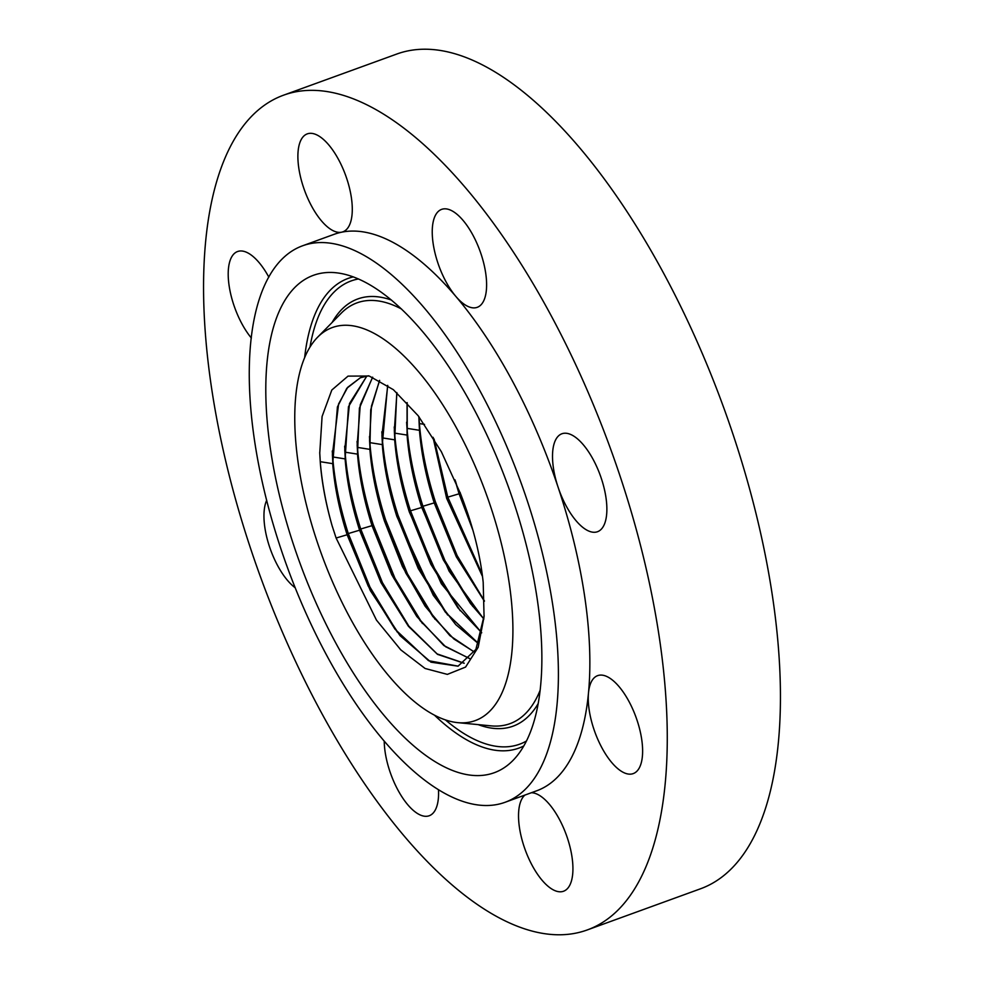 <?xml version="1.0" encoding="UTF-8"?>
<svg xmlns="http://www.w3.org/2000/svg" width="984" height="984" viewBox="0 0 984 984"><rect width="100%" height="100%" fill="white"/><g stroke="black" fill="none" stroke-linecap="round" stroke-linejoin="round"><path stroke-width="1.48" d="M511.631 603.254A209.112 87.711 -110 0 0 431.177 387.819A209.112 87.711 -110 0 0 317.635 337.192A209.112 87.711 -110 0 0 296.036 444.817A209.112 87.711 -110 0 0 457.695 722.637A209.112 87.711 -110 0 0 511.631 603.254M319.726 452.529L320.267 461.693C321.866 482.172 325.827 503.562 332.137 525.85L336.11 538.027L376.454 620.092L400.759 649.846L425.1 668.48L447.363 674.384L465.58 667.078L478.187 647.275L484.067 616.771L483.193 582.356C480.745 559.318 475.309 535.542 466.871 511.003L465.137 506.12A152.016 63.763 -110 0 0 460.672 494.054L460.672 494.066M332.137 525.85C325.815 503.722 321.866 482.652 320.304 462.652L319.751 453.157L322.088 416.49L331.817 390.021L348.029 376.122L369.197 376.011L393.342 389.664L418.175 415.728L441.336 451.668L460.672 494.054M466.527 367.376A296.098 124.193 -110 0 0 302.715 245.742A296.098 124.193 -110 0 0 341.141 680.694A296.098 124.193 -110 0 0 504.952 802.329A296.098 124.193 -110 0 0 466.527 367.376M267.414 423.784A264.635 111.007 -110 0 0 369.234 696.414A264.635 111.007 -110 0 0 512.922 760.497A264.635 111.007 -110 0 0 540.253 624.287A264.635 111.007 -110 0 0 335.667 272.716A264.635 111.007 -110 0 0 267.414 423.784M504.952 802.329L536.538 790.853A296.098 124.193 -110 0 0 588.493 692.884A52.115 21.857 -110 0 0 625.197 773.227A52.115 21.857 -110 0 0 633.241 773.596A52.115 21.857 -110 0 0 638.739 725.712A52.115 21.857 -110 0 0 605.677 676.02A52.115 21.857 -110 0 0 597.645 675.639A52.115 21.857 -110 0 0 588.493 692.884A296.098 124.193 -110 0 0 558.1 487.215A52.115 21.857 -110 0 0 597.485 531.729A52.115 21.857 -110 0 0 604.533 523.918A52.115 21.857 -110 0 0 595.861 464.805A52.115 21.857 -110 0 0 561.889 433.772A52.115 21.857 -110 0 0 554.853 441.595A52.115 21.857 -110 0 0 558.1 487.215A296.098 124.193 -110 0 0 498.101 355.901A296.098 124.193 -110 0 0 455.826 296.393A52.115 21.857 -110 0 0 477.228 307.328A52.115 21.857 -110 0 0 484.792 267.955A52.115 21.857 -110 0 0 441.632 209.371A52.115 21.857 -110 0 0 434.055 248.731A52.115 21.857 -110 0 0 455.826 296.393A296.098 124.193 -110 0 0 341.608 232.199A52.115 21.857 -110 0 0 342.887 231.83A52.115 21.857 -110 0 0 336.122 155.287A52.115 21.857 -110 0 0 307.291 133.873A52.115 21.857 -110 0 0 314.056 210.428A52.115 21.857 -110 0 0 341.608 232.199A296.098 124.193 -110 0 0 334.289 234.266L302.715 245.742M384.227 741.149A52.115 21.857 -110 0 0 386.036 757.163A52.115 21.857 -110 0 0 429.196 815.761A52.115 21.857 -110 0 0 438.495 789.771M524.915 795.072A52.115 21.857 -110 0 0 534.693 869.844A52.115 21.857 -110 0 0 563.524 891.246A52.115 21.857 -110 0 0 556.76 814.691A52.115 21.857 -110 0 0 531.385 792.723M268.829 277.144A52.115 21.857 -110 0 0 245.619 251.904A52.115 21.857 -110 0 0 237.587 251.523A52.115 21.857 -110 0 0 229.284 286.799A52.115 21.857 -110 0 0 251.35 338.016M266.701 500.241A52.115 21.857 -110 0 0 266.295 501.213A52.115 21.857 -110 0 0 269.542 546.821A52.115 21.857 -110 0 0 295.249 587.805M341.374 747.545A444.141 186.296 -110 0 0 587.091 930.003A444.141 186.296 -110 0 0 529.453 277.574A444.141 186.296 -110 0 0 283.724 95.128A444.141 186.296 -110 0 0 341.374 747.545M587.091 930.003L700.276 888.872A444.141 186.296 -110 0 0 642.626 236.455A444.141 186.296 -110 0 0 396.909 53.997L283.724 95.128M460.893 494.62L468.593 516.12M455.432 480.992L459.257 493.734L472.627 529.22M472.997 530.487L459.085 493.796L454.903 479.749M434.092 439.036L447.794 497.154L482.234 574.348M418.999 417.376L419.405 423.575C421.398 448.569 426.712 474.62 435.358 501.705L457.056 555.443L484.386 600.855M482.517 576.526L446.65 498.347L433.022 437.29M482.467 576.12L446.822 498.285L433.243 437.634M484.386 600.953L455.826 555.456L434.374 502.836C426.367 477.671 421.459 453.464 419.627 430.242L418.999 416.798M484.399 601.236L456.305 556.784L434.215 502.898C426.207 477.732 421.287 453.538 419.467 430.303L418.827 416.576M406.613 422.185L407.019 428.347C409 453.267 414.301 479.245 422.923 506.256L444.977 560.696L472.787 606.464M483.857 618.936L470.487 603.561L443.317 559.859L421.939 507.387C413.957 482.295 409.061 458.163 407.241 435.002L407.204 402.751M483.833 619.145L449.098 571.138L421.767 507.449C413.784 482.357 408.889 458.237 407.068 435.076L407.056 402.591M394.227 426.982L394.621 433.108C396.601 457.966 401.89 483.87 410.476 510.807L432.468 565.099L460.204 610.732M481.705 632.687L457.904 607.829L430.82 564.25L409.492 511.938C401.546 486.92 396.663 462.861 394.842 439.774L394.326 430.684L396.921 392.69M481.668 632.847L441.324 583.721L409.332 512C401.374 486.982 396.49 462.923 394.682 439.836L396.786 392.579M381.829 431.779L382.235 437.868C384.203 462.664 389.467 488.494 398.04 515.358L419.959 569.465L447.622 615.012M478.507 643.524L445.334 612.109L418.249 568.518L397.056 516.489C389.123 491.545 384.264 467.56 382.456 444.534L381.94 435.481L387.77 385.445M478.458 643.659L455.727 624.606L433.304 595.345L396.896 516.551C388.963 491.606 384.092 467.621 382.284 444.608L387.647 385.371M369.443 436.588L369.836 442.64C371.804 467.363 377.057 493.119 385.605 519.909L407.45 573.856L435.039 619.28M474.448 652.035L453.858 638.96L432.751 616.378L405.74 572.922L384.621 521.04C376.712 496.17 371.854 472.258 370.058 449.307L369.553 440.291L371.435 406.22L379.652 380.414M474.386 652.134L449.909 635.652L425.113 606.218L402.382 566.464L384.449 521.102C376.54 496.231 371.694 472.32 369.898 449.368L370.71 409.885L379.553 380.353M357.057 441.386L357.45 447.4C359.406 472.062 364.646 497.744 373.157 524.46L394.953 578.26L422.456 623.548M469.663 658.53L445.567 646.697L420.168 620.646L393.243 577.325L372.173 525.591C364.301 500.794 359.455 476.945 357.672 454.067L357.155 445.088L360.304 404.731L372.678 377.204M469.589 658.604L443.833 645.529L416.798 616.488L391.693 574.619L372.013 525.653C364.129 500.856 359.295 477.019 357.499 454.128L359.418 408.151L372.592 377.167M344.658 446.183L345.052 452.173C347.008 476.748 352.223 502.369 360.722 529.011L382.444 582.663L409.873 627.829M464.214 663.204L437.117 653.917L407.585 624.926L380.734 581.716L359.738 530.142C351.878 505.419 347.057 481.643 345.273 458.827L344.769 449.897L349.504 403.526L366.921 375.962M464.141 663.265L437.499 654.348L408.409 626.255L381.005 582.639L359.578 530.204C351.719 505.481 346.897 481.717 345.113 458.901L348.471 406.724L366.835 375.986M332.272 450.992L332.666 456.933C334.609 481.447 339.812 506.994 348.287 533.562L369.947 587.054L397.29 632.097M458.138 666.156L428.557 660.694L395.002 629.194L368.237 586.12L347.303 534.681C339.468 510.044 334.658 486.342 332.887 463.599L332.383 454.694L338.594 403.957L347.733 387.29L360.415 377.721M484.14 615.627L475.887 649.428L458.052 666.18L430.955 662.171L399.996 635.615L370.328 590.572L347.131 534.755C339.296 510.106 334.498 486.416 332.715 463.661L337.426 406.946L346.811 388.286L360.328 377.758L368.397 375.79M526.415 741.038A246.48 103.381 70 0 1 445.481 719.956M523.783 745.97A249.887 104.808 70 0 1 434.608 715.294M309.997 347.081A246.48 103.381 70 0 1 358.508 278.952M304.646 357.635A249.887 104.808 70 0 1 353.33 276.873M391.534 300.108A227.279 95.337 -110 0 0 332.1 322.481M478.224 724.63A227.279 95.337 -110 0 0 538.162 703.621M317.635 337.192L341.202 313.232A223.872 93.898 70 0 1 401.57 309.05M540.118 690.325A223.872 93.898 70 0 1 491.151 725.872L457.695 722.637M459.257 493.734L460.241 492.603M446.822 498.285L447.794 497.154L459.085 493.796M419.627 430.242L419.405 423.575L424.547 424.387M407.241 435.002L407.019 428.347L419.467 430.303M421.939 507.387L422.923 506.256L434.215 502.898M394.842 439.774L394.621 433.108L407.068 435.076M409.492 511.938L410.476 510.807L421.767 507.449M382.456 444.534L382.235 437.868L394.682 439.836M397.056 516.489L398.04 515.358M370.058 449.294L369.836 442.64L382.284 444.608M357.672 454.067L357.45 447.4L369.898 449.368M372.173 525.591L373.157 524.46M345.273 458.827L345.052 452.173L357.499 454.128M359.738 530.142L360.722 529.011L372.013 525.653M332.887 463.599L332.666 456.933L345.113 458.901M347.303 534.681L348.287 533.562L359.578 530.204M320.304 462.652L320.267 461.693L332.715 463.661M336.11 538.027L347.131 534.755"/></g></svg>
